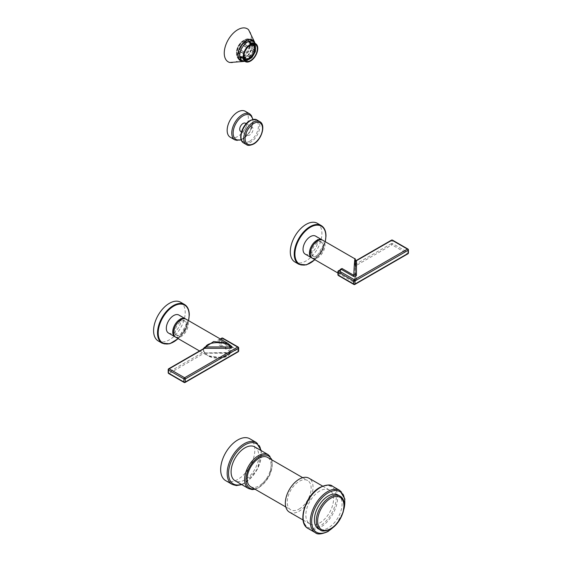 <?xml version="1.0" encoding="UTF-8"?>
<svg xmlns="http://www.w3.org/2000/svg" width="562" height="562" viewBox="0 0 562 562"><rect width="100%" height="100%" fill="white"/><g stroke="black" fill="none" stroke-linecap="round" stroke-linejoin="round"><path stroke-width="0.42" stroke-dasharray="2.81 2.11" d="M238.667 350.962A0.969 0.555 0 0 0 238.386 350.569L238.386 347.492L222.938 338.57L222.938 341.647L238.386 350.569A0.969 0.555 120 0 1 237.698 351.749A0.969 0.555 -120 0 0 238.183 351.798M185.088 382.455A0.969 0.555 60 0 1 184.603 382.406L237.698 351.749L222.25 342.834L219.784 344.26L231.642 351.102C232.703 352.03 232.148 352.648 229.984 352.964L230.996 351.995A0.969 0.555 -60 0 1 231.642 351.102M168.193 369.62A0.969 0.555 180 0 1 168.474 369.227L204.196 348.292M168.193 372.697A0.969 0.555 180 0 1 168.474 372.304A0.969 0.555 60 0 0 169.155 373.484L184.603 382.406A0.969 0.555 120 0 1 184.125 382.455M168.474 369.227L168.474 372.304L203.62 352.016A11.359 6.561 120 0 1 203.62 348.932A0.969 0.457 7.7 0 0 203.894 348.672L203.887 351.468L205.123 353.02L203.62 352.016A0.969 0.646 -9 0 0 203.887 351.468L203.887 351.468A0.969 0.646 -9 0 0 203.606 351.095A10.39 5.999 -60 0 1 203.507 349.747A10.39 5.999 -60 0 1 203.563 348.637M199.531 350.969L207.891 355.795L204.463 352.493L205.615 352.964L229.984 352.964M222.735 338.127A0.969 0.555 -60 0 1 222.938 338.57A0.969 0.555 180 0 0 221.569 338.57L221.569 341.647A0.969 0.555 -120 0 0 222.25 342.834A0.969 0.555 120 0 0 222.938 341.647A0.969 0.555 180 0 0 221.569 341.647L219.461 342.869L219.784 344.26A0.969 0.555 120 0 0 219.145 345.152L230.996 351.995L221.66 357.565L207.891 355.795L210.392 356.947C215.618 358.465 220.163 358.591 224.02 357.327C226.247 357.123 228.657 355.5 231.263 352.472L230.996 351.995M238.667 347.885A0.969 0.555 0 0 0 238.386 347.492A0.969 0.555 -60 0 0 238.183 347.049M221.772 338.127A0.969 0.555 -120 0 0 221.569 338.57L219.461 339.792A0.969 0.646 171 0 1 218.098 339.912A10.39 5.999 -60 0 1 218.204 341.26A10.39 5.999 -60 0 1 218.098 342.729L219.145 345.152M230.912 346.023L219.461 339.792L220.599 339.132M219.784 339.603A0.969 0.555 -60 0 1 219.299 339.645A0.969 0.555 -60 0 1 219.145 339.448L218.098 339.912M230.996 346.29L219.145 339.448M175.751 337.242A10.39 5.999 120 0 0 183.76 334.453A10.39 5.999 120 0 0 188.298 324A10.39 5.999 120 0 0 186.141 319.244M204.463 352.493L203.606 351.095M205.123 353.02L205.615 353.189L205.011 352.732L169.155 373.484A0.969 0.555 120 0 1 168.67 373.533M205.615 353.189C207.652 358.97 227.947 358.97 229.984 353.189L205.615 353.189M231.263 352.472L205.615 352.964M219.461 339.792A11.359 6.561 120 0 1 219.461 342.869A0.969 0.457 -172.3 0 1 218.098 342.729M186.76 324.885A8.219 4.742 120 0 0 185.06 321.127A8.219 4.742 120 0 0 178.723 323.326A8.219 4.742 120 0 0 175.14 331.594A8.219 4.742 120 0 0 176.84 335.359A8.219 4.742 120 0 0 183.17 333.154A8.219 4.742 120 0 0 186.76 324.885M175.983 334.861A8.219 4.742 120 0 1 174.726 328.278A8.219 4.742 120 0 1 180.093 321.035A8.219 4.742 -60 0 1 184.203 320.628A8.219 4.742 -60 0 1 185.46 327.217A8.219 4.742 -60 0 1 180.093 334.453A8.219 4.742 120 0 1 175.983 334.861L176.84 335.359M175.344 336.961A10.39 5.999 120 0 0 180.093 336.231A10.39 5.999 120 0 0 186.76 327.463A10.39 5.999 120 0 0 185.699 319.026M168.474 333.034A10.39 5.999 120 0 0 173.672 332.521A10.39 5.999 120 0 0 180.458 323.368A10.39 5.999 120 0 0 178.864 315.036M180.571 302.208A22.354 12.905 -60 0 1 185.2 312.458A22.354 12.905 -60 0 1 175.442 334.945A22.354 12.905 -60 0 1 158.217 340.93M408.412 252.963A0.969 0.555 180 0 0 408.124 252.57A0.969 0.555 -60 0 1 407.443 253.75L391.995 244.835A0.969 0.555 -120 0 1 391.314 243.648A0.969 0.555 0 0 1 392.676 243.648L392.676 240.571L408.124 249.486L408.124 252.57L392.676 243.648A0.969 0.555 -60 0 1 391.995 244.835L356.322 265.426L356.196 264.927L355.163 265.496L355.416 266.255A0.969 0.752 -29.3 0 1 356.322 265.426L356.441 265.882A0.969 0.787 -0 0 0 355.479 266.669L355.479 280.74A0.969 0.787 0 0 1 356.441 279.953L356.441 265.882M354.833 284.456A0.969 0.555 60 0 1 354.348 284.407L338.9 275.485A0.969 0.555 60 0 1 338.219 274.305L338.219 271.221L340.326 270.006A11.359 6.561 120 0 0 340.326 273.083L353.224 280.909C354.833 281.52 355.901 281.204 356.441 279.953M392.48 240.129A0.969 0.555 120 0 1 392.676 240.571A0.969 0.555 0 0 0 391.314 240.571L391.314 243.648L356.168 263.936L356.196 264.927M355.901 260.627L355.479 260.452A0.969 0.752 150.7 0 1 355.416 260.283L356.168 260.859A0.969 0.646 171 0 1 354.812 260.986A10.39 5.999 -60 0 1 354.91 262.335A10.39 5.999 -60 0 1 354.812 263.803L355.163 265.496C355.107 273.336 353.948 287.386 353.863 281.056L354.025 282.307L355.479 281.471M391.51 240.129A0.969 0.555 -120 0 0 391.314 240.571L356.168 260.859A11.359 6.561 120 0 1 356.168 263.936A0.969 0.457 -172.3 0 1 354.812 263.803M337.931 274.699A0.969 0.555 0 0 1 338.219 274.305L340.326 273.083A0.969 0.646 -9 0 0 340.6 272.535L341.851 274.017A0.969 0.555 -60 0 1 342.012 274.214L353.863 281.056L355.479 280.719L353.709 280.86L341.851 274.017A0.969 0.555 -60 0 0 341.366 274.059L338.9 275.485A0.969 0.555 -60 0 1 338.415 275.535M354.348 284.407L407.443 253.75A0.969 0.555 -120 0 0 407.928 253.799M342.012 274.214L340.319 272.17A10.39 5.999 -60 0 1 340.214 270.821A10.39 5.999 -60 0 1 340.277 269.711M341.366 269.402L340.326 270.006A0.969 0.457 7.7 0 0 340.6 269.739L340.6 272.535A0.969 0.646 -9 0 0 340.319 272.17M312.465 258.309A10.39 5.999 120 0 0 320.473 255.527A10.39 5.999 120 0 0 325.005 245.067A10.39 5.999 120 0 0 322.855 240.311M354.812 260.986L354.994 258.864M355.479 260.452L355.479 266.894M311.847 252.668A8.219 4.742 120 0 0 313.554 256.427A8.219 4.742 120 0 0 319.883 254.228A8.219 4.742 120 0 0 323.466 245.959A8.219 4.742 120 0 0 321.766 242.194A8.219 4.742 120 0 0 315.437 244.4A8.219 4.742 120 0 0 311.847 252.668M320.916 241.702A8.219 4.742 120 0 1 322.174 248.285A8.219 4.742 120 0 1 316.806 255.527A8.219 4.742 -60 0 1 312.697 255.935A8.219 4.742 -60 0 1 311.439 249.352A8.219 4.742 -60 0 1 316.806 242.11A8.219 4.742 120 0 1 320.916 241.702L321.766 242.194M312.05 258.035A10.39 5.999 120 0 0 316.806 257.305A10.39 5.999 120 0 0 323.473 248.537A10.39 5.999 120 0 0 322.412 240.093M305.18 254.108A10.39 5.999 120 0 0 310.379 253.595A10.39 5.999 120 0 0 317.172 244.435A10.39 5.999 120 0 0 315.577 236.11M317.284 223.283A22.354 12.905 -60 0 1 321.914 233.532A22.354 12.905 -60 0 1 312.149 256.019A22.354 12.905 -60 0 1 294.931 262.004M355.479 280.74L355.479 273.701M355.479 273.287L355.479 266.669M249.711 127.307A4.714 2.719 120 0 0 246.634 131.459A4.714 2.719 120 0 0 247.357 135.231A4.714 2.719 120 0 0 249.711 134.999A4.714 2.719 -60 0 0 252.795 130.848A4.714 2.719 -60 0 0 252.071 127.068A4.714 2.719 -60 0 0 249.711 127.307M240.691 131.382A4.714 2.719 120 0 0 243.051 131.15A4.714 2.719 120 0 0 246.128 126.998A4.714 2.719 120 0 0 245.404 123.226M230.258 137.219A14.984 8.648 120 0 0 241.808 133.208A14.984 8.648 120 0 0 248.348 118.125A14.984 8.648 -60 0 0 245.243 111.269M319.694 491.026A19.579 11.303 120 0 0 306.901 508.273A19.579 11.303 120 0 0 309.908 523.96A19.579 11.303 120 0 0 319.694 522.99A19.579 11.303 -60 0 0 332.479 505.744A19.579 11.303 -60 0 0 329.48 490.057A19.579 11.303 -60 0 0 319.694 491.026M289.402 512.123A19.579 11.303 120 0 0 299.188 511.153A19.579 11.303 -60 0 0 311.973 493.9A19.579 11.303 -60 0 0 308.974 478.213M299.188 508.982A16.916 9.765 120 0 0 310.238 494.075A16.916 9.765 120 0 0 307.646 480.517A16.916 9.765 120 0 0 299.188 481.353A16.916 9.765 120 0 0 288.137 496.26A16.916 9.765 120 0 0 290.73 509.818A16.916 9.765 120 0 0 299.188 508.982M250.652 486.685A16.916 9.765 -60 0 0 259.11 485.842A16.916 9.765 120 0 0 270.167 470.935A16.916 9.765 120 0 0 267.568 457.384M254.719 446.888A19.579 11.303 120 0 1 257.719 462.575A19.579 11.303 120 0 1 244.927 479.829A19.579 11.303 -60 0 1 235.141 480.798M225.671 480.629A24.166 13.952 -60 0 0 237.754 479.435A24.166 13.952 120 0 0 253.539 458.135A24.166 13.952 120 0 0 249.837 438.767M338.022 494.989A19.579 11.303 -60 0 1 341.029 510.675A19.579 11.303 -60 0 1 328.236 527.922A19.579 11.303 -60 0 1 318.45 528.891M247.652 59.839L243.641 57.521L243.487 58.174L247.568 60.218M251.228 57.781L247.21 55.462A8.641 4.988 -60 0 1 243.641 57.521M243.311 57.767L243.599 57.5L239.581 55.181A8.641 4.988 -60 0 1 239.581 51.058L239.089 51.163A9.364 5.409 120 0 0 238.801 53.566A9.364 5.409 120 0 0 239.089 55.638L243.311 57.767A9.062 5.234 120 0 0 243.782 58.806L244.034 58.511M239.089 51.163L241.829 52.744A9.364 5.409 -60 0 1 242.313 51.107L243.782 51.859A9.062 5.234 120 0 0 243.311 53.439L243.599 53.376A8.641 4.988 120 0 0 243.599 57.5M243.782 51.859L240.03 49.547A8.641 4.988 -60 0 1 242.559 45.171L242.313 44.791A9.364 5.409 120 0 0 239.581 49.533L242.313 51.107M242.313 44.791L245.053 46.365A9.364 5.409 -60 0 1 246.226 45.129L247.568 46.07A9.062 5.234 120 0 0 246.43 47.264L246.57 47.489A8.641 4.988 120 0 0 244.048 51.866M247.568 46.07L243.641 44.033A8.641 4.988 -60 0 1 247.21 41.967L247.357 41.314A9.364 5.409 120 0 0 243.487 43.548L246.226 45.129M247.357 41.314L250.097 42.895A9.364 5.409 -60 0 1 251.27 42.775L252.45 43.794A9.062 5.234 120 0 0 251.312 43.906L251.228 44.286A8.641 4.988 120 0 0 247.652 46.351M252.45 43.794L252.317 44.159M244.28 53.46A7.552 4.363 -60 0 1 248.074 46.892M239.089 55.638L239.581 55.181M241.829 57.212A9.364 5.409 120 0 0 242.313 58.286L243.782 58.806M244.048 58.49L240.03 56.172L239.581 56.713L242.313 58.286M246.57 59.951L242.559 57.626A8.641 4.988 -60 0 1 241.105 57.226A8.641 4.988 -60 0 1 240.03 56.172M239.581 56.713A9.364 5.409 120 0 0 240.74 57.858A9.364 5.409 120 0 0 242.313 58.293L244.407 59.495M242.313 58.293L242.559 57.626M245.053 59.867A9.364 5.409 120 0 0 246.226 59.755M243.487 58.174A9.364 5.409 120 0 0 247.357 55.94L247.21 55.462M249.17 41.223A9.364 5.409 -60 0 0 248.516 40.717A9.364 5.409 -60 0 0 241.302 43.225A9.364 5.409 -60 0 0 237.213 52.652A9.364 5.409 120 0 0 239.152 56.938A9.364 5.409 120 0 0 239.918 57.254A9.364 5.409 120 0 0 246.83 53.924A9.364 5.409 120 0 0 250.455 45.002A9.364 5.409 -60 0 0 249.17 41.223L248.678 40.731A9.547 5.515 -60 0 1 249.985 44.588A9.547 5.515 120 0 1 246.289 53.678A9.547 5.515 120 0 1 239.243 57.071A9.547 5.515 120 0 1 236.49 52.378A9.547 5.515 -60 0 1 241.133 42.291A9.547 5.515 -60 0 1 248.678 40.731M251.755 43.85L251.27 44.307A8.641 4.988 -60 0 1 251.27 48.437L251.755 48.325A9.364 5.409 120 0 0 252.05 45.922A9.364 5.409 120 0 0 251.755 43.85L255.57 46.365M251.755 48.325L255.338 50.517M251.27 49.962L250.821 49.941A8.641 4.988 -60 0 1 248.292 54.317L248.53 54.704A9.364 5.409 120 0 0 251.27 49.962L254.003 51.535A9.364 5.409 120 0 0 254.495 49.906M248.53 54.704L252.45 56.86M247.357 55.94L250.097 57.521A9.364 5.409 120 0 0 251.27 56.277M248.53 41.202L251.27 42.775A9.364 5.409 120 0 0 250.104 41.637A9.364 5.409 120 0 0 248.53 41.202L248.292 41.862A8.641 4.988 -60 0 1 249.746 42.262A8.641 4.988 -60 0 1 250.821 43.316L251.27 42.782L253.357 43.984M254.003 44.356A9.364 5.409 -60 0 1 254.495 45.431M236.469 52.385A9.568 5.529 120 0 0 238.45 56.769A9.568 5.529 120 0 0 245.826 54.205A9.568 5.529 120 0 0 250.006 44.574A9.568 5.529 120 0 0 248.025 40.197A9.568 5.529 120 0 0 240.648 42.761A9.568 5.529 120 0 0 236.469 52.385M238.913 58.891A11.177 6.456 120 0 1 236.595 53.776A11.177 6.456 -60 0 1 241.477 42.529A11.177 6.456 -60 0 1 250.09 39.53A11.177 6.456 -60 0 1 252.408 44.651A11.177 6.456 120 0 1 247.526 55.898A11.177 6.456 120 0 1 238.913 58.891L239.398 59.172M239.616 59.396A11.359 6.561 -60 0 1 238.822 59.052A11.359 6.561 -60 0 1 236.469 53.847A11.359 6.561 -60 0 1 241.428 42.417A11.359 6.561 -60 0 1 250.181 39.375A11.359 6.561 -60 0 1 250.877 39.888M251.102 40.113A11.359 6.561 -60 0 1 252.535 44.574A11.359 6.561 -60 0 1 248.228 55.28A11.359 6.561 -60 0 1 239.925 59.474M242.917 61.153A11.964 6.906 120 0 0 247.835 58.968A11.964 6.906 120 0 0 254.614 47.215A11.964 6.906 120 0 0 254.755 45.367A11.964 6.906 -60 0 0 254.052 41.869M229.71 62.48A19.094 11.022 120 0 0 243.824 55.736A19.094 11.022 120 0 0 251.249 37.521A19.094 11.022 -60 0 0 248.594 29.765M255.281 50.756L251.27 48.437M255.281 46.625L251.27 44.307M254.832 45.634L250.821 43.316M252.31 44.18L248.292 41.862M250.097 42.895L251.312 43.906M251.228 44.286L247.21 41.967M243.487 43.548L243.641 44.033M245.053 46.365L246.43 47.264M246.57 47.489L242.559 45.171M239.581 49.533L240.03 49.547M241.829 52.744L243.311 53.439M243.599 53.376L239.581 51.058M254.003 51.535L255.099 52.273M254.832 52.259L250.821 49.941M252.31 56.636L248.292 54.317M250.097 57.521L251.045 57.942M253.132 45.473A7.552 4.363 -60 0 0 253.048 45.424A7.552 4.363 -60 0 0 247.224 47.447A7.552 4.363 -60 0 0 243.929 55.048A7.552 4.363 120 0 0 245.496 58.504A7.552 4.363 120 0 0 245.58 58.553M231.263 346.564L219.096 339.553L220.311 338.97M178.098 338.591A21.869 12.631 120 0 0 188.488 320.593M162.151 343.199A22.354 12.905 120 0 0 179.369 337.214A22.354 12.905 120 0 0 189.134 314.727A22.354 12.905 120 0 0 184.505 304.478M314.804 259.665A21.869 12.631 120 0 0 325.201 241.667M298.858 264.273A22.354 12.905 120 0 0 316.083 258.288A22.354 12.905 120 0 0 325.848 235.801A22.354 12.905 120 0 0 321.218 225.552M257.045 120.036A13.291 7.671 -60 0 1 259.082 130.686A13.291 7.671 -60 0 1 250.399 142.397A13.291 7.671 -60 0 1 243.753 143.057M249.711 141.217A12.322 7.116 -60 0 1 241 136.187A12.322 7.116 -60 0 1 249.711 121.09A12.322 7.116 -60 0 1 258.429 126.12A12.322 7.116 -60 0 1 249.711 141.217M259.777 121.617A13.291 7.671 -60 0 1 261.815 132.267A13.291 7.671 -60 0 1 253.132 143.977A13.291 7.671 -60 0 1 246.486 144.638M241.154 139.629A14.015 8.093 120 0 0 252.963 121.582A14.015 8.093 120 0 0 252.781 119.495M234.874 139.889A14.984 8.648 120 0 0 246.423 135.871A14.984 8.648 120 0 0 252.963 120.795A14.984 8.648 120 0 0 249.858 113.931M332.578 486.263A24.412 14.092 -60 0 1 336.322 505.821A24.412 14.092 -60 0 1 320.375 527.332A24.412 14.092 -60 0 1 308.173 528.54M339.757 490.408A24.412 14.092 -60 0 1 343.501 509.966A24.412 14.092 -60 0 1 327.555 531.476A24.412 14.092 -60 0 1 315.352 532.685M343.895 509.186A23.442 13.537 -60 0 1 333.68 526.875M319.694 526.151A23.442 13.537 -60 0 1 303.115 516.576A23.442 13.537 -60 0 1 319.694 487.865A23.442 13.537 -60 0 1 336.266 497.44A23.442 13.537 -60 0 1 319.694 526.151M271.446 459.618A18.609 10.741 -60 0 1 259.11 487.226A18.609 10.741 -60 0 1 254.53 488.919M268.214 454.686A19.579 11.303 -60 0 1 271.214 470.373A19.579 11.303 -60 0 1 258.429 487.619A19.579 11.303 -60 0 1 248.643 488.589M241.365 484.388A23.204 13.397 120 0 0 244.927 482.786A23.204 13.397 120 0 0 260.944 450.485M232.162 484.381A24.166 13.952 120 0 0 244.245 483.179A24.166 13.952 120 0 0 260.03 461.887A24.166 13.952 120 0 0 256.328 442.519M339.905 496.07A19.579 11.303 -60 0 1 342.904 511.757A19.579 11.303 -60 0 1 330.119 529.011A19.579 11.303 120 0 1 320.326 529.98M242.074 60.717A11.177 6.456 120 0 0 250.687 57.724A11.177 6.456 120 0 0 255.57 46.477A11.177 6.456 -60 0 0 253.251 41.356M238.822 59.052L240.276 59.888A11.359 6.561 -60 0 1 237.923 54.69A11.359 6.561 -60 0 1 242.882 43.26A11.359 6.561 -60 0 1 251.636 40.211L250.181 39.375M252.556 40.956A11.359 6.561 -60 0 1 253.989 45.417A11.359 6.561 -60 0 1 249.676 56.116A11.359 6.561 -60 0 1 241.379 60.317M253.862 41.743A11.844 6.835 -60 0 1 254.67 45.417A11.844 6.835 -60 0 1 242.714 61.054M184.203 320.628L185.06 321.127M178.189 338.647L188.586 320.649M337.931 273.02L354.025 282.307M312.697 255.935L313.554 256.427M314.903 259.721L325.293 241.716M241.484 131.845L247.357 135.231M241.267 139.966L249.647 132.372L253.244 121.188L253.125 119.432M246.198 123.682L252.071 127.068M335.992 524.676L343.143 512.291M303.051 520.005L309.908 523.96M322.623 486.095L329.48 490.057M302.721 477.672L307.646 480.517M285.805 506.973L290.73 509.818M272.029 459.955L269.802 475.15L258.913 487.668L255.113 489.256M241.786 484.634L244.73 483.229L257.663 468.827L261.365 450.731M241.105 57.226L244.189 59.01M239.152 56.938L240.74 57.858M248.516 40.717L250.104 41.637M239.918 57.254L239.243 57.071M238.45 56.769L245.784 61.005M248.025 40.197L255.352 44.426M250.09 39.53L250.575 39.811M254.712 42.382L254.614 47.215M247.835 58.968L243.69 61.469M249.746 42.262L252.83 44.047"/><path stroke-width="0.84" d="M168.474 369.227A0.969 0.555 60 0 1 168.67 368.784A0.969 0.555 60 0 1 169.155 368.827A0.969 0.555 -60 0 0 168.474 370.014A0.969 0.555 180 0 1 168.193 369.62L168.193 372.697A0.969 0.555 180 0 0 168.474 373.091A0.969 0.555 120 0 0 168.67 373.533L184.125 382.455A0.969 0.555 120 0 1 183.922 382.012L183.922 378.936L168.474 370.014L168.474 373.091L183.922 382.012A0.969 0.555 0 0 0 185.291 382.012A0.969 0.555 60 0 1 185.088 382.455L238.183 351.798A0.969 0.555 -120 0 0 238.386 351.355A0.969 0.555 0 0 0 238.667 350.962L238.667 347.885A0.969 0.969 0 0 0 238.183 347.049L222.735 338.127A0.969 0.969 0 0 0 221.772 338.127A0.969 0.555 -120 0 1 222.25 338.176A0.969 0.555 -60 0 1 222.735 338.127M199.531 350.969L175.751 337.242A10.39 5.999 120 0 1 173.602 332.486A10.39 5.999 120 0 1 178.133 322.026A10.39 5.999 120 0 1 186.141 319.244L227.708 343.234L231.642 346.445C232.703 347.372 232.148 347.99 229.984 348.307L204.196 348.292L204.463 347.288L205.123 347.056L204.828 348.236L169.155 368.827L184.603 377.748A0.969 0.555 60 0 1 185.291 378.936A0.969 0.555 0 0 1 183.922 378.936A0.969 0.555 -60 0 1 184.603 377.748L237.698 347.091L222.25 338.176L220.599 339.132M168.193 369.62A0.969 0.969 0 0 1 168.67 368.784L204.196 348.292M238.183 347.049A0.969 0.555 -60 0 0 237.698 347.091A0.969 0.555 -120 0 1 238.386 348.278L185.291 378.936L185.291 382.012L238.386 351.355L238.386 348.278A0.969 0.555 0 0 0 238.667 347.885M229.984 348.307L229.984 346.958L205.615 346.958C207.652 341.183 227.947 341.183 229.984 346.958C231.34 347.119 231.677 346.894 230.996 346.29L227.708 343.234L213.658 341.527L203.606 348.278A0.969 0.457 7.7 0 1 203.837 348.482M185.699 319.026A10.39 5.999 120 0 0 185.291 318.745A10.39 5.999 120 0 0 180.093 319.265A10.39 5.999 120 0 0 173.307 328.419A10.39 5.999 120 0 0 174.901 336.743A10.39 5.999 120 0 0 175.344 336.961M185.291 318.745L178.864 315.036A10.39 5.999 120 0 0 173.672 315.549A10.39 5.999 120 0 0 166.879 324.71A10.39 5.999 120 0 0 168.474 333.034L174.901 336.743M162.151 343.199L158.217 340.93A22.354 12.905 -60 0 1 153.588 330.681A22.354 12.905 -60 0 1 163.352 308.194A22.354 12.905 -60 0 1 180.571 302.208L184.505 304.478A22.354 12.905 120 0 0 167.286 310.463A22.354 12.905 120 0 0 157.522 332.95A22.354 12.905 120 0 0 162.151 343.199L169.703 343.796L178.189 338.647M205.615 348.307L205.615 346.958L205.123 347.056M407.928 253.799A0.969 0.555 -120 0 0 408.124 253.357L355.029 284.014A0.969 0.555 60 0 1 354.833 284.456L407.928 253.799A0.969 0.969 0 0 0 408.412 252.963L408.412 249.886A0.969 0.969 0 0 0 407.928 249.043A0.969 0.555 120 0 1 408.124 249.486A0.969 0.555 180 0 1 408.412 249.886A0.969 0.555 180 0 1 408.124 250.28L355.029 280.93A0.969 0.555 180 0 1 353.667 280.93L353.667 284.014L338.219 275.092L338.219 272.015L353.667 280.93A0.969 0.555 120 0 1 354.348 279.75A0.969 0.555 60 0 1 355.029 280.93L355.029 284.014A0.969 0.555 180 0 1 353.667 284.014A0.969 0.555 -60 0 0 353.863 284.456L338.415 275.535A0.969 0.555 -60 0 1 338.219 275.092A0.969 0.555 0 0 1 337.931 274.699A0.969 0.969 0 0 0 338.415 275.535M408.412 252.963A0.969 0.555 180 0 1 408.124 253.357L408.124 250.28A0.969 0.555 -120 0 0 407.443 249.092L354.348 279.75L338.9 270.828L341.366 269.402L353.224 276.251C354.833 276.862 355.901 276.546 356.441 275.296A0.969 0.787 180 0 1 355.479 274.502L353.863 275.352A0.969 0.555 -60 0 1 353.224 276.251M340.551 269.549A0.969 0.457 7.7 0 0 340.319 269.353L342.012 268.51L353.863 275.352C353.948 267.098 355.107 253.736 355.163 260.283L356.196 260.536L356.441 261.225L356.441 275.296M355.901 260.627L355.479 260.452A0.969 0.752 150.7 0 0 356.322 260.768L391.995 240.178L407.443 249.092A0.969 0.555 120 0 1 407.928 249.043L392.48 240.129A0.969 0.555 120 0 0 391.995 240.178A0.969 0.555 -120 0 0 391.51 240.129L356.196 260.536M355.479 259.7L354.994 258.864L322.855 240.311A10.39 5.999 120 0 0 314.846 243.093A10.39 5.999 120 0 0 310.308 253.553A10.39 5.999 120 0 0 312.465 258.309L337.931 273.02M356.441 261.225A0.969 0.787 180 0 1 355.479 260.431L355.479 266.894M337.931 274.699L337.931 271.622A0.969 0.555 0 0 0 338.219 272.015A0.969 0.555 120 0 1 338.9 270.828A0.969 0.555 60 0 0 338.415 270.779A0.969 0.969 0 0 0 337.931 271.622A0.969 0.555 0 0 1 338.219 271.221A0.969 0.555 60 0 1 338.415 270.779L341.366 269.402A0.969 0.555 120 0 0 342.012 268.51M322.412 240.093A10.39 5.999 120 0 0 321.998 239.819A10.39 5.999 120 0 0 316.806 240.332A10.39 5.999 120 0 0 310.013 249.493A10.39 5.999 120 0 0 311.608 257.817A10.39 5.999 120 0 0 312.05 258.035M321.998 239.819L315.577 236.11A10.39 5.999 120 0 0 310.379 236.623A10.39 5.999 120 0 0 303.592 245.784A10.39 5.999 120 0 0 305.18 254.108L311.608 257.817M298.858 264.273L294.931 262.004A22.354 12.905 -60 0 1 290.301 251.755A22.354 12.905 -60 0 1 300.066 229.261A22.354 12.905 -60 0 1 317.284 223.283L321.218 225.552A22.354 12.905 120 0 0 303.993 231.53A22.354 12.905 120 0 0 294.228 254.024A22.354 12.905 120 0 0 298.858 264.273L306.409 264.871L314.903 259.721M355.479 273.701L355.479 273.287M246.198 123.682L245.404 123.226A4.714 2.719 120 0 0 243.051 123.457A4.714 2.719 120 0 0 239.974 127.609A4.714 2.719 120 0 0 240.691 131.382L241.484 131.845M253.125 119.432L249.858 113.931L245.243 111.269A14.984 8.648 -60 0 0 233.701 115.28A14.984 8.648 -60 0 0 227.153 130.363A14.984 8.648 120 0 0 230.258 137.219L234.874 139.889L241.267 139.966M322.623 486.095L308.974 478.213A19.579 11.303 -60 0 0 299.188 479.182A19.579 11.303 120 0 0 286.395 496.436A19.579 11.303 120 0 0 289.402 512.123L303.051 520.005M302.721 477.672L267.568 457.384A16.916 9.765 120 0 0 259.11 458.22A16.916 9.765 -60 0 0 248.06 473.127A16.916 9.765 -60 0 0 250.652 486.685L285.805 506.973M235.141 480.798A19.579 11.303 -60 0 1 232.141 465.111A19.579 11.303 -60 0 1 244.927 447.858A19.579 11.303 120 0 1 254.719 446.888L268.214 454.686A19.579 11.303 -60 0 0 258.429 455.656A19.579 11.303 -60 0 0 245.643 472.902A19.579 11.303 -60 0 0 248.643 488.589L235.141 480.798M261.365 450.731L256.328 442.519L249.837 438.767A24.166 13.952 120 0 0 237.754 439.969A24.166 13.952 -60 0 0 221.962 461.262A24.166 13.952 -60 0 0 225.671 480.629L232.162 484.381L236.405 485.582L241.786 484.634M328.236 495.958A19.579 11.303 -60 0 1 338.022 494.989L339.905 496.07A19.579 11.303 -60 0 0 330.119 497.04A19.579 11.303 120 0 0 317.326 514.293A19.579 11.303 120 0 0 320.326 529.98L318.45 528.891A19.579 11.303 -60 0 1 315.451 513.204A19.579 11.303 -60 0 1 328.236 495.958M244.407 59.495L246.43 60.331A9.062 5.234 120 0 0 247.568 60.218L247.652 59.839A8.641 4.988 120 0 0 251.228 57.781L251.312 58.055A9.062 5.234 120 0 0 252.45 56.86L252.31 56.636A8.641 4.988 120 0 0 254.832 52.259L255.099 52.273A9.062 5.234 120 0 0 255.57 50.685L255.281 50.756A8.641 4.988 120 0 0 255.281 46.625L255.57 46.365A9.062 5.234 120 0 0 255.099 45.325L254.832 45.634A8.641 4.988 120 0 0 253.757 44.581A8.641 4.988 120 0 0 252.31 44.18L252.317 44.159M246.43 60.331L246.57 59.951A8.641 4.988 120 0 1 245.123 59.544A8.641 4.988 120 0 1 244.048 58.49L244.034 58.511M244.28 53.46A7.552 4.363 -60 0 0 244.098 55.146A7.552 4.363 120 0 0 245.664 58.603A7.552 4.363 120 0 0 251.481 56.579A7.552 4.363 120 0 0 254.783 48.978A7.552 4.363 -60 0 0 253.216 45.522A7.552 4.363 -60 0 0 248.074 46.892M253.357 43.984L255.099 45.325M243.803 56.621A9.568 5.529 120 0 0 245.784 61.005A9.568 5.529 120 0 0 253.16 58.441A9.568 5.529 120 0 0 257.333 48.81A9.568 5.529 -60 0 0 255.352 44.426A9.568 5.529 -60 0 0 247.975 46.99A9.568 5.529 -60 0 0 243.803 56.621M254.052 41.869A11.964 6.906 -60 0 0 244.568 41.679A11.964 6.906 -60 0 0 237.838 55.132A11.964 6.906 120 0 0 242.917 61.153M254.712 42.382L248.594 29.765A19.094 11.022 -60 0 0 233.518 32.954A19.094 11.022 -60 0 0 224.252 53.109A19.094 11.022 120 0 0 229.71 62.48L243.69 61.469M245.58 58.553A7.552 4.363 120 0 0 251.369 56.425A7.552 4.363 120 0 0 254.607 48.88A7.552 4.363 -60 0 0 253.132 45.473M231.642 346.445L230.912 346.023M203.563 348.637A10.39 5.999 -60 0 1 203.606 348.278M188.488 320.593A21.869 12.631 120 0 0 189.134 315.12A21.869 12.631 120 0 0 173.679 306.171A21.869 12.631 120 0 0 158.203 332.95A21.869 12.631 120 0 0 178.098 338.591M354.348 284.407A0.969 0.555 -60 0 1 353.863 284.456A0.969 0.969 0 0 0 354.833 284.456M340.277 269.711A10.39 5.999 -60 0 1 340.319 269.353M325.201 241.667A21.869 12.631 120 0 0 325.848 236.195A21.869 12.631 120 0 0 310.393 227.245A21.869 12.631 120 0 0 294.917 254.024A21.869 12.631 120 0 0 314.804 259.665M257.045 120.036C255.752 118.891 253.378 119.095 249.914 120.647C241.997 124.841 237.319 139.748 243.753 143.057A13.291 7.671 -60 0 1 241.716 132.407A13.291 7.671 -60 0 1 250.399 120.697A13.291 7.671 -60 0 1 257.045 120.036L259.777 121.617A13.291 7.671 -60 0 0 253.132 122.27A13.291 7.671 -60 0 0 244.449 133.988A13.291 7.671 -60 0 0 246.486 144.638C247.772 145.783 250.153 145.579 253.617 144.027C261.527 139.833 266.212 124.919 259.777 121.617M253.813 123.457A12.322 7.116 -60 0 1 262.531 128.487A12.322 7.116 -60 0 1 253.813 143.584A12.322 7.116 -60 0 1 245.102 138.554A12.322 7.116 -60 0 1 253.813 123.457M252.781 119.495A14.015 8.093 120 0 0 242.096 116.46A14.015 8.093 120 0 0 233.139 133.025A14.015 8.093 120 0 0 241.154 139.629M249.858 113.931A14.984 8.648 120 0 0 238.309 117.95A14.984 8.648 120 0 0 231.769 133.025A14.984 8.648 120 0 0 234.874 139.889M315.352 532.685L308.173 528.54A24.412 14.092 -60 0 1 304.428 508.982A24.412 14.092 -60 0 1 320.375 487.472A24.412 14.092 -60 0 1 332.578 486.263L339.757 490.408A24.412 14.092 -60 0 0 327.555 491.617A24.412 14.092 -60 0 0 311.608 513.127A24.412 14.092 -60 0 0 315.352 532.685C317.291 534.708 321.52 534.322 328.039 531.526L335.992 524.676M333.68 526.875A23.442 13.537 -60 0 1 328.236 531.083A23.442 13.537 -60 0 1 311.664 521.508A23.442 13.537 -60 0 1 328.236 492.804A23.442 13.537 -60 0 1 343.895 509.186M254.53 488.919A18.609 10.741 -60 0 1 246.163 476.822A18.609 10.741 -60 0 1 259.11 456.836A18.609 10.741 -60 0 1 271.446 459.618M260.944 450.485A23.204 13.397 120 0 0 244.927 444.9A23.204 13.397 120 0 0 228.622 471.188A23.204 13.397 120 0 0 241.365 484.388M256.328 442.519A24.166 13.952 120 0 0 244.245 443.713A24.166 13.952 120 0 0 228.46 465.013A24.166 13.952 120 0 0 232.162 484.381M330.8 498.227A18.609 10.741 120 0 0 317.642 521.016A18.609 10.741 120 0 0 330.8 528.617A18.609 10.741 -60 0 0 343.958 505.821A18.609 10.741 -60 0 0 330.8 498.227M257.712 48.592A10.109 5.838 -60 0 1 250.568 60.963A10.109 5.838 -60 0 1 243.423 56.839A10.109 5.838 -60 0 1 250.568 44.461A10.109 5.838 -60 0 1 257.712 48.592M257.768 48.543A10.327 5.964 -60 0 1 247.217 62.08A10.327 5.964 -60 0 1 243.163 56.874A10.327 5.964 -60 0 1 248.797 45.41A10.327 5.964 -60 0 1 257.003 45.129A10.327 5.964 -60 0 1 257.768 48.437M239.756 55.603A11.177 6.456 120 0 0 242.074 60.717L247.217 62.08C253.167 60.626 256.686 56.095 257.782 48.494L257.003 45.129L253.251 41.356A11.177 6.456 -60 0 0 244.639 44.349A11.177 6.456 -60 0 0 239.756 55.603M241.379 60.317A11.359 6.561 -60 0 1 240.276 59.888C238.857 59.052 238.119 57.387 238.063 54.886C237.621 47.082 247.47 36.987 251.636 40.211A11.359 6.561 -60 0 1 252.556 40.956M242.714 61.054A11.844 6.835 -60 0 1 237.923 55.083A11.844 6.835 -60 0 1 244.456 41.876A11.844 6.835 -60 0 1 253.862 41.743M238.183 351.798A0.969 0.969 0 0 0 238.667 350.962M184.125 382.455A0.969 0.969 0 0 0 185.088 382.455M168.193 372.697A0.969 0.969 0 0 0 168.67 373.533M220.311 338.97L221.772 338.127M188.586 320.649L189.275 314.924C189.232 309.908 187.638 306.423 184.505 304.478M392.48 240.129A0.969 0.969 0 0 0 391.51 240.129M325.293 241.716L325.988 235.998C325.939 230.982 324.351 227.498 321.218 225.552M243.753 143.057L246.486 144.638M343.143 512.291L344.885 499L339.757 490.408M308.173 528.54C296.708 522.899 305.264 495.087 319.89 487.423C326.41 484.627 330.639 484.24 332.578 486.263M255.113 489.256L252.197 489.586L248.643 488.589M272.029 459.955L268.214 454.686M320.326 529.98C321.956 531.617 325.377 531.315 330.604 529.06C342.307 522.906 349.185 500.707 339.905 496.07M244.189 59.01L245.123 59.544M250.575 39.811L253.251 41.356M239.398 59.172L242.074 60.717M252.83 44.047L253.757 44.581"/></g></svg>
